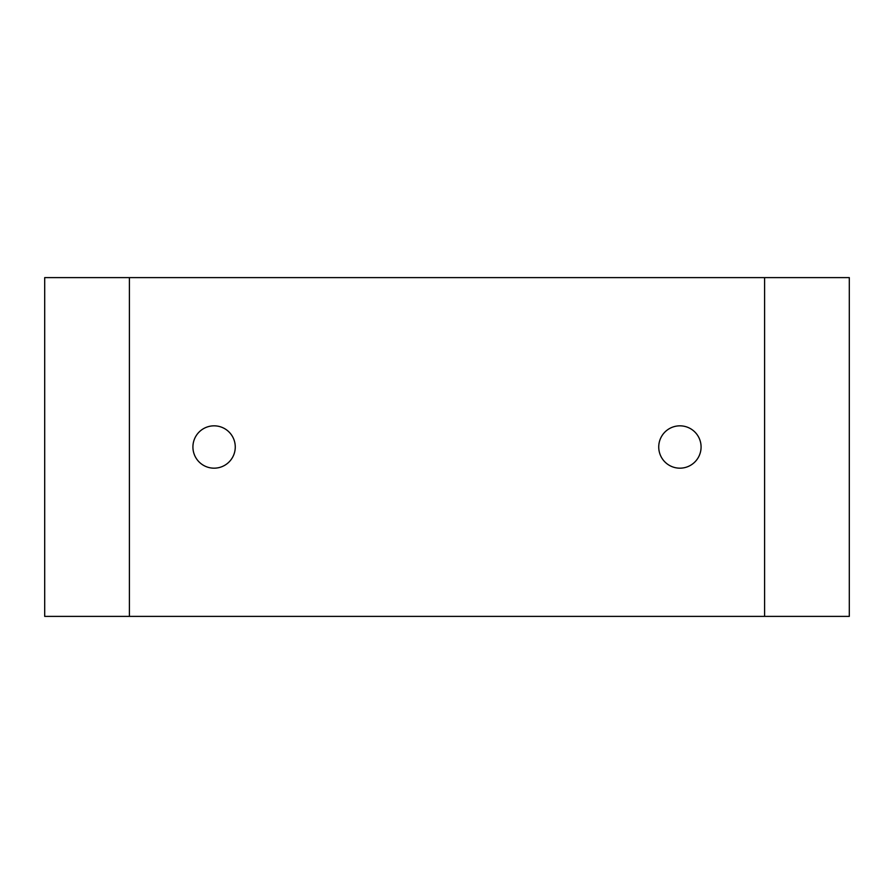 <?xml version="1.0" encoding="UTF-8"?>
<svg xmlns="http://www.w3.org/2000/svg" width="894" height="894" viewBox="0 0 894 894"><rect width="100%" height="100%" fill="white"/><g stroke="black" fill="none" stroke-linecap="round" stroke-linejoin="round"><path stroke-width="1.34" d="M129.395 277.609L44.7 277.609L44.7 616.391L849.3 616.391L849.3 277.609L129.395 277.609L129.395 616.391M679.909 468.177A21.177 21.177 0 0 1 661.571 436.417A21.177 21.177 0 0 1 698.248 436.417A21.177 21.177 0 0 1 679.909 468.177M214.091 468.177A21.177 21.177 0 0 1 195.752 436.417A21.177 21.177 0 0 1 232.429 436.417A21.177 21.177 0 0 1 214.091 468.177M764.605 277.609L764.605 616.391"/></g></svg>
